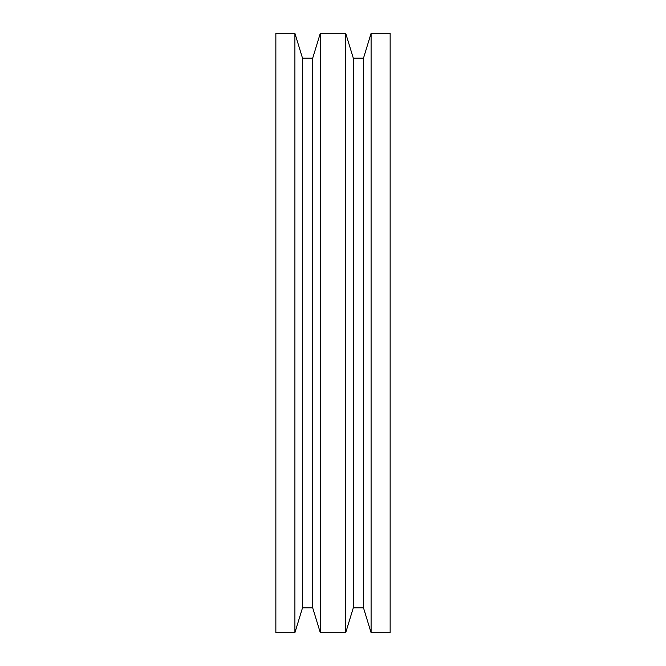 <?xml version="1.0" encoding="UTF-8"?>
<svg xmlns="http://www.w3.org/2000/svg" width="666" height="666" viewBox="0 0 666 666"><rect width="100%" height="100%" fill="white"/><g stroke="black" fill="none" stroke-linecap="round" stroke-linejoin="round"><path stroke-width="1" d="M371.095 632.7L390.143 632.7L390.143 33.3L371.095 33.3L371.095 632.7L371.095 33.3L363.486 58.192L363.486 607.808L371.095 632.7L363.486 607.808L363.486 58.192L353.313 58.192L353.313 607.808L363.486 607.808L353.313 607.808L353.313 58.192L345.696 33.3L345.696 632.7L353.313 607.808L345.696 632.7L345.696 33.3L320.304 33.3L320.304 632.7L345.696 632.7L320.304 632.7L320.304 33.3L312.687 58.192L312.687 607.808L320.304 632.7L312.687 607.808L312.687 58.192L302.514 58.192L302.514 607.808L312.687 607.808L302.514 607.808L302.514 58.192L294.905 33.3L294.905 632.7L302.514 607.808L294.905 632.7L294.905 33.3L275.857 33.3L275.857 632.7L294.905 632.7L275.857 632.7L275.857 33.3L294.905 33.3L302.514 58.192L312.687 58.192L320.304 33.3L345.696 33.3L353.313 58.192L363.486 58.192L371.095 33.3L390.143 33.3L390.143 632.7L371.095 632.7"/></g></svg>
